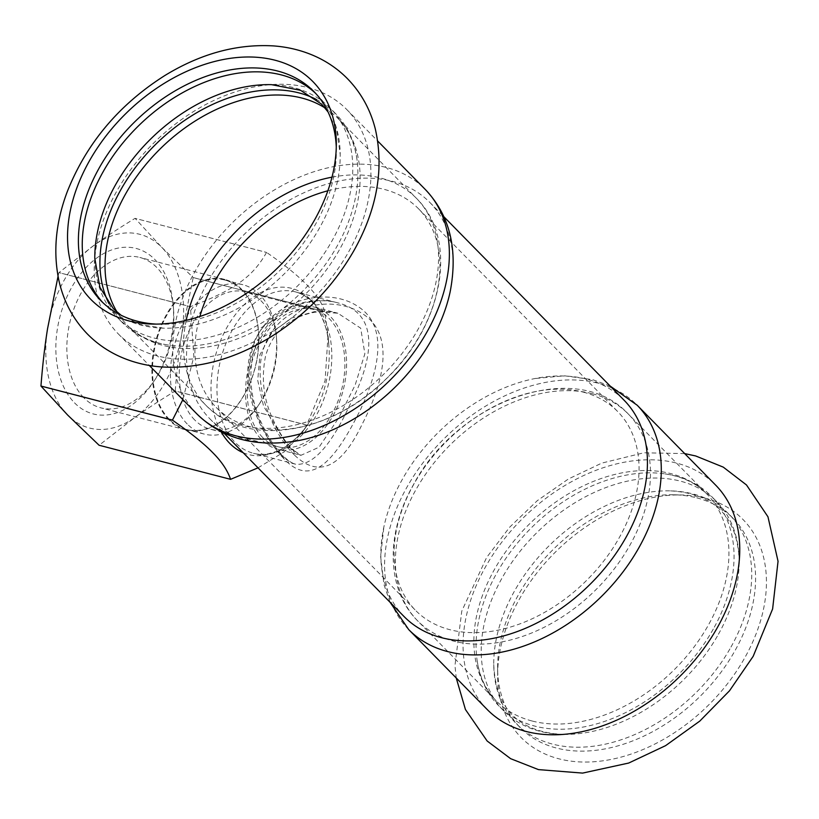 <?xml version="1.0" encoding="UTF-8"?>
<svg xmlns="http://www.w3.org/2000/svg" width="819" height="819" viewBox="0 0 819 819"><rect width="100%" height="100%" fill="white"/><g stroke="black" fill="none" stroke-linecap="round" stroke-linejoin="round"><path stroke-width="0.61" stroke-dasharray="4.09 3.07" d="M157.279 355.917A160.114 111.415 135.5 0 1 118.335 333.947A160.114 111.415 135.5 0 1 133.558 165.878A160.114 111.415 135.5 0 1 307.862 87.592A160.114 111.415 135.5 0 1 346.795 109.562A160.114 111.415 135.5 0 1 348.648 251.832A160.114 111.415 135.5 0 1 157.279 355.917M336.281 147.205A149.273 103.87 135.5 0 1 336.363 150.86A149.273 103.87 135.5 0 1 315.591 224.14A149.273 103.87 135.5 0 1 159.818 324.252A149.273 103.87 135.5 0 1 156.163 324.109M102.846 302.62A149.273 103.87 -44.5 0 0 104.73 304.617A149.273 103.87 -44.5 0 0 163.431 328.173A149.273 103.87 -44.5 0 0 319.451 228.071A149.273 103.87 -44.5 0 0 340.213 154.545A149.273 103.87 -44.5 0 0 317.721 95.434A149.273 103.87 -44.5 0 0 315.755 93.509M94.799 258.292A149.273 103.87 -44.5 0 0 117.291 317.403A149.273 103.87 -44.5 0 0 332.012 240.858A149.273 103.87 -44.5 0 0 330.282 108.221A149.273 103.87 -44.5 0 0 271.58 84.664M108.896 303.521A149.273 103.87 -44.5 0 0 122.42 322.625A149.273 103.87 -44.5 0 0 169.031 345.168A149.273 103.87 -44.5 0 0 337.131 246.079A149.273 103.87 -44.5 0 0 357.104 160.452A149.273 103.87 -44.5 0 0 335.401 113.431A149.273 103.87 -44.5 0 0 316.543 99.57M487.172 709.479A160.114 111.415 135.5 0 1 502.395 541.41A160.114 111.415 135.5 0 1 676.699 463.124A160.114 111.415 135.5 0 1 715.632 485.094M705.19 498.167A155.528 108.221 135.5 0 1 744.809 657.718A155.528 108.221 135.5 0 1 558.916 758.814A155.528 108.221 135.5 0 1 497.655 675.624A155.528 108.221 135.5 0 1 681.592 494.973A155.528 108.221 135.5 0 1 705.19 498.167M730.968 647.061A149.273 103.87 -44.5 0 0 729.238 514.424A149.273 103.87 -44.5 0 0 670.536 490.868A149.273 103.87 -44.5 0 0 514.527 590.98A149.273 103.87 -44.5 0 0 493.755 664.496A149.273 103.87 -44.5 0 0 516.257 723.617A149.273 103.87 -44.5 0 0 730.968 647.061M696.795 497.86A149.273 103.87 135.5 0 1 733.097 518.345A149.273 103.87 135.5 0 1 734.817 650.992A149.273 103.87 135.5 0 1 556.408 748.023A149.273 103.87 135.5 0 1 520.106 727.538A149.273 103.87 135.5 0 1 497.614 668.181A149.273 103.87 135.5 0 1 674.15 494.789A149.273 103.87 135.5 0 1 696.795 497.86M718.406 634.275A149.273 103.87 -44.5 0 0 739.178 560.759A149.273 103.87 -44.5 0 0 716.676 501.637A149.273 103.87 -44.5 0 0 501.965 578.183A149.273 103.87 -44.5 0 0 503.695 710.831A149.273 103.87 -44.5 0 0 562.397 734.377A149.273 103.87 -44.5 0 0 718.406 634.275M713.288 629.064A149.273 103.87 135.5 0 1 498.566 705.609A149.273 103.87 135.5 0 1 476.863 658.599A149.273 103.87 135.5 0 1 496.836 572.972A149.273 103.87 135.5 0 1 664.946 473.873A149.273 103.87 135.5 0 1 711.557 496.416A149.273 103.87 135.5 0 1 713.288 629.064M294.533 455.139C318.786 478.347 341.4 467.884 362.387 423.761C383.159 383.712 395.905 335.002 362.51 313.718C334.807 295.557 287.1 303.03 268.888 336.742C247.215 373.566 269.431 430.088 294.533 455.139A16.677 11.609 -44.5 0 0 292.035 448.822A16.677 11.609 -44.5 0 0 287.971 446.529L263.554 406.122L257.719 380.364L259.951 354.76L271.703 332.862L291.216 318.12L314.629 311.578L337.858 313.227L360.708 328.194L364.864 353.777L355.19 384.95L339.046 417.352L319.072 447.205L301.034 455.282L287.971 446.529M332.995 415.786A73.382 48.628 104.5 0 0 314.476 307.156A73.382 48.628 104.5 0 0 248.996 365.991A73.382 48.628 104.5 0 0 277.661 449.221A73.382 48.628 104.5 0 0 332.995 415.786M583.23 392.117A141.759 98.649 135.5 0 1 617.71 411.578A141.759 98.649 135.5 0 1 604.227 560.391A141.759 98.649 135.5 0 1 449.907 629.709A141.759 98.649 135.5 0 1 415.428 610.247A141.759 98.649 135.5 0 1 413.79 484.275A141.759 98.649 135.5 0 1 583.23 392.117M327.866 190.776A141.759 98.649 135.5 0 1 384.07 189.343A141.759 98.649 135.5 0 1 418.55 208.794A141.759 98.649 135.5 0 1 405.067 357.606A141.759 98.649 135.5 0 1 250.737 426.924A141.759 98.649 135.5 0 1 216.267 407.473A141.759 98.649 135.5 0 1 199.887 316.482M280.426 454.176C285.78 459.602 290.847 462.95 295.649 464.199L295.731 464.219C312.735 465.816 330.763 446.058 349.836 404.955C372.706 361.097 381.562 313.411 337.51 302.784C324.723 299.191 302.856 299.17 280.937 313.39C267.219 322.819 258.005 336.138 253.276 353.347C248.259 378.02 251.177 401.627 262.029 424.181C268.243 437.387 275.051 447.768 282.453 455.323A8.344 5.805 -44.5 0 0 280.426 454.176C260.8 434.193 240.622 390.018 250.266 353.48C259.234 313.308 304.729 293.448 337.5 302.774L295.311 291.851A83.395 55.252 -75.5 0 1 313.605 302.692A83.395 55.252 -75.5 0 1 316.349 415.294A83.395 55.252 -75.5 0 1 253.47 453.296A83.395 55.252 -75.5 0 1 235.176 442.444A83.395 55.252 -75.5 0 1 225.798 343.765A83.395 55.252 -75.5 0 1 295.311 291.851C302.119 293.581 308.231 297.573 313.657 303.818C317.721 307.217 328.337 326.873 328.859 345.352A85.831 56.88 104.5 0 0 310.473 299.539A85.831 56.88 104.5 0 0 231.777 319.605A85.831 56.88 104.5 0 0 221.048 431.613M283.712 458.517C262.121 436.537 241.625 389.854 251.791 351.566C262.643 302.303 324.293 284.316 357.555 306.224C388.8 325.686 379.33 369.553 360.309 409.981C335.114 460.636 311.425 488.677 283.712 458.517A8.344 5.805 -44.5 0 0 282.453 455.323C287.776 460.524 292.199 463.493 295.731 464.219M404.064 616.533A154.269 107.35 135.5 0 1 383.855 527.026A154.269 107.35 135.5 0 1 402.283 479.453A154.269 107.35 135.5 0 1 535.073 378.511A154.269 107.35 135.5 0 1 586.68 379.156A154.269 107.35 135.5 0 1 624.201 400.337M298.904 440.53A154.269 107.35 135.5 0 1 247.297 439.885A154.269 107.35 135.5 0 1 209.777 418.714A154.269 107.35 135.5 0 1 207.995 281.623A154.269 107.35 135.5 0 1 392.383 181.337A154.269 107.35 135.5 0 1 429.903 202.508A154.269 107.35 135.5 0 1 450.112 292.014M266.544 252.436C252.559 277.088 234.654 289.844 190.448 306.664L58.948 272.594L94.615 244.861C106.347 236.476 119.83 227.641 135.043 218.356L266.544 252.436A115.54 76.556 -75.5 0 1 266.574 252.436L135.074 218.356L161.752 247.328A100.072 66.308 -75.5 0 1 181.828 333.661C179.033 351.177 176.832 370.28 175.225 390.98L306.726 425.061L325.092 380.651L328.04 335.36L324.703 311.65L193.202 277.58L181.828 333.661A100.072 66.308 -75.5 0 1 134.777 417.516L99.109 445.249L230.61 479.33M58.047 276.31L58.927 272.625L190.428 306.705L193.837 356.613L182.862 399.641M258.026 467.844L284.388 451.719L302.303 432.514L306.705 425.092L175.205 391.021C159.992 400.307 146.509 409.131 134.777 417.516A100.072 66.308 -75.5 0 1 67.639 415.038A100.072 66.308 -75.5 0 1 47.553 328.716A100.072 66.308 -75.5 0 1 94.615 244.861A100.072 66.308 -75.5 0 1 161.752 247.328L193.192 277.539A115.54 76.556 -75.5 0 1 193.202 277.58M193.192 277.539L324.693 311.619A115.54 76.556 -75.5 0 1 324.703 311.65C320.434 295.802 301.054 276.085 266.574 252.436M168.847 419.778A77.682 51.474 -75.5 0 1 160.114 327.846A77.682 51.474 -75.5 0 1 224.867 279.484A77.682 51.474 -75.5 0 1 241.912 289.588A77.682 51.474 -75.5 0 1 250.645 381.521A77.682 51.474 -75.5 0 1 185.893 429.883A77.682 51.474 -75.5 0 1 168.847 419.778M169.349 419.389A77.14 51.116 -75.5 0 1 160.667 328.102A77.14 51.116 -75.5 0 1 224.969 280.078A77.14 51.116 -75.5 0 1 255.098 367.567A77.14 51.116 -75.5 0 1 186.271 429.422A77.14 51.116 -75.5 0 1 169.349 419.389M83.814 397.747A77.682 51.474 -75.5 0 1 75.072 305.815A77.682 51.474 -75.5 0 1 139.834 257.453A77.682 51.474 -75.5 0 1 156.869 267.557A77.682 51.474 -75.5 0 1 173.505 309.019A77.682 51.474 -75.5 0 1 155.344 379.125A77.682 51.474 -75.5 0 1 100.86 407.852A77.682 51.474 -75.5 0 1 83.814 397.747M74.498 402.815A85.473 56.634 104.5 0 0 153.204 382.319A85.473 56.634 104.5 0 0 173.198 305.19A85.473 56.634 104.5 0 0 154.883 259.562A85.473 56.634 104.5 0 0 71.683 287.387A85.473 56.634 104.5 0 0 74.498 402.815M187.244 424.027A77.14 51.116 -75.5 0 1 178.562 332.739A77.14 51.116 -75.5 0 1 242.864 284.715A77.14 51.116 -75.5 0 1 259.787 294.748A77.14 51.116 -75.5 0 1 276.31 335.923A77.14 51.116 -75.5 0 1 258.272 405.538A77.14 51.116 -75.5 0 1 204.166 434.06A77.14 51.116 -75.5 0 1 187.244 424.027M194.717 419.963A70.884 46.97 -75.5 0 1 186.742 336.077A70.884 46.97 -75.5 0 1 245.833 291.943A70.884 46.97 -75.5 0 1 261.384 301.167A70.884 46.97 -75.5 0 1 276.566 339.005A70.884 46.97 -75.5 0 1 259.992 402.968A70.884 46.97 -75.5 0 1 210.268 429.176A70.884 46.97 -75.5 0 1 194.717 419.963M262.735 437.581A70.884 46.97 -75.5 0 1 254.76 353.706A70.884 46.97 -75.5 0 1 313.851 309.572A70.884 46.97 -75.5 0 1 329.402 318.796A70.884 46.97 -75.5 0 1 337.377 402.672A70.884 46.97 -75.5 0 1 278.286 446.805A70.884 46.97 -75.5 0 1 262.735 437.581M196.795 413.83A160.114 111.415 135.5 0 1 194.942 271.56A160.114 111.415 135.5 0 1 386.322 167.475A160.114 111.415 135.5 0 1 425.256 189.445M325.03 107.954A147.604 102.713 135.5 0 1 337.878 118.325A147.604 102.713 135.5 0 1 323.843 273.27A147.604 102.713 135.5 0 1 163.165 345.444A147.604 102.713 135.5 0 1 127.262 325.184A147.604 102.713 135.5 0 1 117.127 312.152M331.992 177.16A147.604 102.713 135.5 0 1 380.436 177.958A147.604 102.713 135.5 0 1 416.328 198.208A147.604 102.713 135.5 0 1 402.303 353.153A147.604 102.713 135.5 0 1 241.615 425.327A147.604 102.713 135.5 0 1 205.723 405.067A147.604 102.713 135.5 0 1 186.189 320.362M408.712 629.596A160.114 111.415 135.5 0 1 406.869 487.325A160.114 111.415 135.5 0 1 598.239 383.241A160.114 111.415 135.5 0 1 637.172 405.21M531.992 720.976A147.604 102.713 135.5 0 1 496.099 700.716A147.604 102.713 135.5 0 1 494.389 569.563A147.604 102.713 135.5 0 1 670.812 473.607A147.604 102.713 135.5 0 1 706.705 493.867A147.604 102.713 135.5 0 1 692.679 648.802A147.604 102.713 135.5 0 1 531.992 720.976M592.352 393.724A147.604 102.713 135.5 0 1 628.255 413.984A147.604 102.713 135.5 0 1 614.219 568.918A147.604 102.713 135.5 0 1 453.542 641.093A147.604 102.713 135.5 0 1 417.639 620.833A147.604 102.713 135.5 0 1 415.929 489.68A147.604 102.713 135.5 0 1 592.352 393.724M243.151 452.692A85.831 56.88 104.5 0 0 308.783 422.809A85.831 56.88 104.5 0 0 313.308 415.438A85.831 56.88 104.5 0 0 328.859 345.352L328.04 335.36M317.721 95.434L313.872 91.503M104.73 304.617L100.88 300.696M163.431 328.173L139.803 324.426L121.038 315.213M328.02 111.927L336.896 130.845L340.213 154.545M335.401 113.431L330.282 108.221M122.42 322.625L117.291 317.403M684.694 453.593L643.836 452.784L601.811 463.093L568.478 478.941L537.315 500.644L509.613 527.252L486.578 557.575L461.783 611.087L454.965 665.54L456.234 677.978M733.097 518.345L729.238 514.424M520.106 727.538L516.257 723.617M493.755 664.496C495.69 708.609 518.57 731.91 562.397 734.377M670.536 490.868C714.608 493.591 737.489 516.891 739.178 560.759M716.676 501.637L711.557 496.416M503.695 710.831L498.566 705.609M337.715 313.186C326.228 309.971 306.183 310.268 287.07 323.822C276.627 331.582 269.461 342.291 265.581 355.937C260.79 379.473 263.82 401.801 274.672 422.932C280.262 434.152 286.046 442.782 292.035 448.822C296.908 453.306 299.908 455.456 301.023 455.272L277.661 449.221M314.476 307.156L337.858 313.206M216.267 407.473L415.428 610.247M418.55 208.794L617.71 411.578M209.777 418.714L223.761 432.954M429.903 202.508L443.898 216.759M118.335 333.947L149.283 365.448M346.795 109.562L377.733 141.063M336.363 150.86L336.312 143.417M159.818 324.252L152.375 324.078M357.104 160.452C354.77 142.977 348.351 128.941 337.878 118.325L416.328 198.208C459.909 240.909 442.188 326.351 385.81 379.269C331.828 433.589 247.236 448.955 205.723 405.067L127.262 325.184C137.684 335.851 151.607 342.516 169.031 345.168M390.079 602.293L383.988 584.705L380.62 556.48L383.855 527.026M610.206 386.087L592.731 379.678L564.578 375.808L535.073 378.511M497.614 668.181L497.655 675.624M674.15 494.789L681.592 494.973M664.946 473.873C682.37 476.535 696.293 483.19 706.705 493.867L628.255 413.984C575.859 357.125 457.371 401.075 413.482 484.643C385.831 532.698 385.769 589.035 417.639 620.833L496.099 700.716C485.616 690.11 479.207 676.064 476.863 658.599M295.649 464.219L253.47 453.296C260.258 455.088 267.547 454.565 275.327 451.74C280.528 450.747 299.355 438.718 308.783 422.809L302.303 432.514M173.505 309.019L173.198 305.19M155.344 379.125L153.204 382.319M224.867 279.484L139.834 257.453M185.893 429.883L100.86 407.852M276.566 339.005L276.31 335.923M259.992 402.968L258.272 405.538M313.851 309.572L245.833 291.943M278.286 446.805L210.268 429.176M242.864 284.715L224.969 280.078M204.166 434.06L186.271 429.422"/><path stroke-width="1.23" d="M314.68 219.768A155.528 108.221 135.5 0 1 152.375 324.078A155.528 108.221 135.5 0 1 128.788 320.874A155.528 108.221 135.5 0 1 89.169 161.333A155.528 108.221 135.5 0 1 275.051 60.227A155.528 108.221 135.5 0 1 336.312 143.417A155.528 108.221 135.5 0 1 314.68 219.768M156.163 324.109A149.273 103.87 135.5 0 1 137.183 321.181A149.273 103.87 135.5 0 1 100.88 300.696A149.273 103.87 135.5 0 1 115.07 144.011A149.273 103.87 135.5 0 1 277.569 71.018A149.273 103.87 135.5 0 1 313.872 91.503A149.273 103.87 135.5 0 1 336.281 147.205M315.755 93.509A149.273 103.87 -44.5 0 0 103.01 171.98A149.273 103.87 -44.5 0 0 102.846 302.62M328.02 111.927L321.662 104.208L300.583 90.325L271.58 84.664A149.273 103.87 -44.5 0 0 115.561 184.766A149.273 103.87 -44.5 0 0 94.799 258.292L99.887 287.285L113.35 308.63L121.038 315.213M316.543 99.57A149.273 103.87 -44.5 0 0 120.69 189.988A149.273 103.87 -44.5 0 0 108.896 303.521M408.712 629.596A160.114 111.415 135.5 0 0 447.655 651.576A160.114 111.415 135.5 0 0 621.959 573.28A160.114 111.415 135.5 0 0 637.172 405.21L715.632 485.094A160.114 111.415 135.5 0 1 717.485 627.374A160.114 111.415 135.5 0 1 526.115 731.459A160.114 111.415 135.5 0 1 487.172 709.479L408.712 629.596L390.079 602.293M199.887 316.482A141.759 98.649 135.5 0 1 214.629 281.501A141.759 98.649 135.5 0 1 327.866 190.776M443.898 216.759L624.201 400.337A154.269 107.35 135.5 0 1 609.531 562.274A154.269 107.35 135.5 0 1 441.584 637.704A154.269 107.35 135.5 0 1 404.064 616.533L223.761 432.954M450.112 292.014A154.269 107.35 135.5 0 1 298.904 440.53C256.501 447.942 222.461 439.045 196.795 413.83A160.114 111.415 135.5 0 0 235.739 435.8A160.114 111.415 135.5 0 0 410.032 357.514A160.114 111.415 135.5 0 0 425.256 189.445C449.979 215.479 458.271 249.672 450.112 292.014M182.862 399.641L172.451 420.106L40.95 386.036C42.557 365.335 44.758 346.222 47.553 328.716L58.047 276.31M172.461 420.147C190.909 433.087 204.33 443.918 212.735 452.641C221.57 461.476 227.528 470.372 230.579 479.33L99.079 445.249L67.639 415.038L40.96 386.066L172.461 420.147A115.54 76.556 -75.5 0 1 172.451 420.106M230.61 479.33A115.54 76.556 -75.5 0 1 230.579 479.33L258.026 467.844M117.127 312.152A147.604 102.713 135.5 0 1 125.553 194.021A147.604 102.713 135.5 0 1 301.976 98.075A147.604 102.713 135.5 0 1 325.03 107.954M186.189 320.362A147.604 102.713 135.5 0 1 204.013 273.904A147.604 102.713 135.5 0 1 331.992 177.16M221.048 431.613A85.831 56.88 104.5 0 0 229.75 443.386A85.831 56.88 104.5 0 0 243.151 452.692M354.228 250.092C333.773 285.872 305.917 314.844 270.649 337.008C234.869 358.998 198.648 368.99 161.988 366.963C146.345 365.868 131.726 362.131 118.131 355.784C106.337 350.204 95.946 342.792 86.957 333.548C73.167 319.113 63.923 301.873 59.203 281.838C52.846 252.989 55.497 223.024 67.158 191.953C86.353 143.427 118.97 104.586 165.008 75.43C200.768 53.614 236.916 43.776 273.464 45.905C289.056 47.052 303.624 50.819 317.158 57.187C328.327 62.5 338.227 69.472 346.877 78.092C360.81 92.219 370.29 109.173 375.307 128.952C384.213 168.479 377.18 208.865 354.228 250.092M456.234 677.978L465.427 709.489L487.141 741L510.636 758.681L538.452 769.604L582.626 773.095L628.705 763.042L665.591 745.648L699.764 721.119L729.494 690.806L753.183 656.306L772.614 608.957L778.05 561.281L767.956 516.779L746.488 484.961L723.269 467.127L695.7 455.968L684.694 453.593M149.283 365.448L196.795 413.83M377.733 141.063L425.256 189.445M637.172 405.21L610.206 386.087"/></g></svg>
